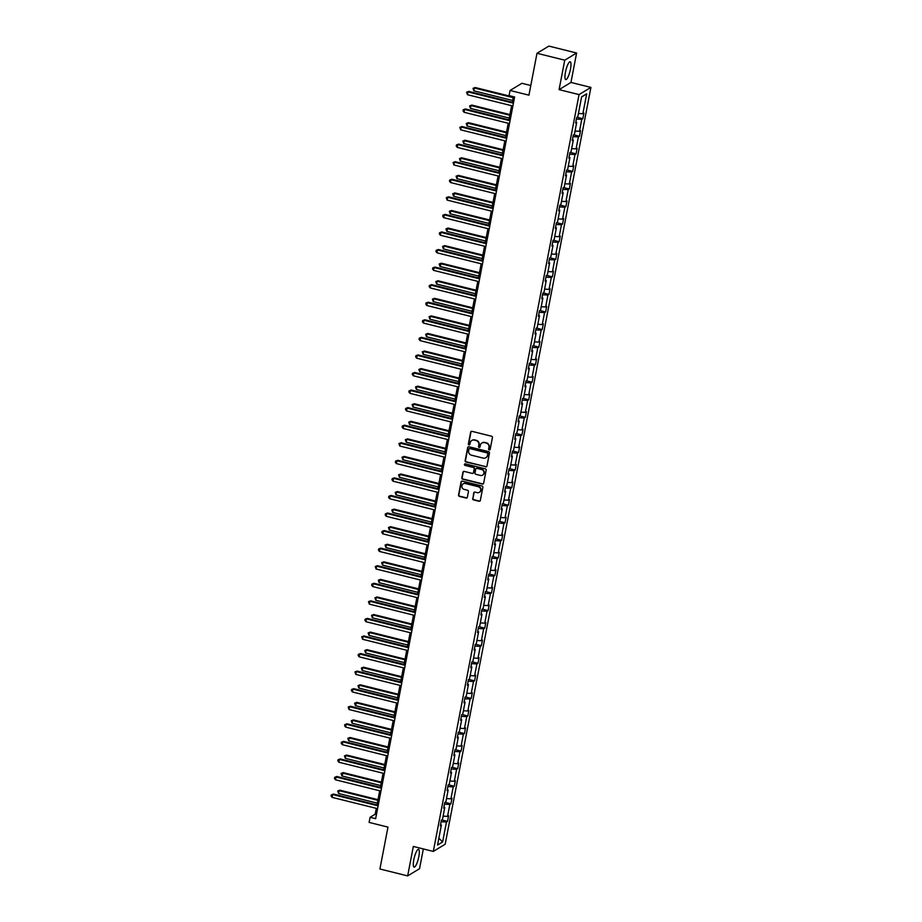 <?xml version="1.0" encoding="UTF-8"?>
<svg xmlns="http://www.w3.org/2000/svg" width="922" height="922" viewBox="0 0 922 922"><rect width="100%" height="100%" fill="white"/><g stroke="black" fill="none" stroke-linecap="round" stroke-linejoin="round"><path stroke-width="1.38" d="M489.259 449.924A0.807 0.761 -121.2 0 0 490.17 449.337L492.429 437.593A1.153 1.095 -121.2 0 0 491.553 436.221L471.949 431.335A1.153 1.095 -121.2 0 0 470.646 432.176L468.376 443.92A0.807 0.761 -121.2 0 0 469.563 444.796A0.807 0.761 -121.2 0 0 469.909 444.3L470.197 442.779A3.688 3.504 -121.2 0 1 474.369 440.105L476.006 440.52A3.688 3.504 -121.2 0 1 478.806 444.923L478.518 446.444A0.807 0.761 -121.2 0 0 479.694 447.32A0.807 0.761 -121.2 0 0 480.039 446.813L480.327 445.303A3.688 3.504 -121.2 0 1 484.499 442.629L486.136 443.033A3.688 3.504 -121.2 0 1 488.937 447.435L488.648 448.956A0.807 0.761 -121.2 0 0 489.259 449.924M482.068 442.917A3.688 3.504 -121.2 0 1 484.822 442.433L486.459 442.837A3.688 3.504 -121.2 0 1 489.259 447.239L488.971 448.76A0.807 0.761 -121.2 0 0 489.974 449.717M471.303 431.381A1.153 1.095 -121.2 0 0 470.969 431.98L468.699 443.724A0.807 0.761 -121.2 0 0 469.713 444.681M471.937 440.393A3.688 3.504 -121.2 0 1 474.692 439.909L476.317 440.324A3.688 3.504 -121.2 0 1 479.129 444.727L478.829 446.248A0.807 0.761 -121.2 0 0 479.843 447.205M418.807 856.722A9.174 2.121 104 0 0 418.519 849.335A9.174 2.121 104 0 0 413.805 859.753A9.174 2.121 104 0 0 414.093 867.129A9.174 2.121 104 0 0 418.807 856.722M570.476 69.15A9.174 2.121 104 0 0 570.176 61.774A9.174 2.121 104 0 0 565.463 72.181A9.174 2.121 104 0 0 565.751 79.569A9.174 2.121 104 0 0 570.476 69.15M536.996 53.28L548.867 46.1L576.619 53.003L564.748 60.184L536.996 53.28L528.928 95.173L510.062 90.471L509.071 95.6L514.626 96.983L375.646 818.667L370.102 817.295L369.111 822.412L387.978 827.103L379.91 868.997L407.662 875.9L419.533 868.72L423.336 848.943M472.652 498.525A1.153 1.095 -121.2 0 0 473.528 499.897L479.025 501.268A1.153 1.095 -121.2 0 0 480.327 500.427L482.84 487.392A1.153 1.095 -121.2 0 0 481.964 486.009L462.36 481.134A1.153 1.095 -121.2 0 0 461.058 481.964L458.545 495.01A1.153 1.095 -121.2 0 0 459.421 496.382L466.059 498.041A1.153 1.095 -121.2 0 0 467.362 497.212L468.445 491.622A1.153 1.095 -121.2 0 0 467.569 490.25L464.273 489.432A3.089 2.927 -121.2 0 1 463.236 483.831A3.089 2.927 -121.2 0 1 465.414 483.52L478.322 486.724A3.089 2.927 -121.2 0 1 479.348 492.325A3.089 2.927 -121.2 0 1 477.181 492.636L475.026 492.106A1.153 1.095 -121.2 0 0 473.724 492.936L472.974 498.329A1.153 1.095 -121.2 0 0 473.85 499.701L479.348 501.072A1.153 1.095 -121.2 0 0 479.993 501.038M564.748 60.184L559.078 89.63L579.051 94.597L433.305 851.421L413.333 846.454L407.662 875.9M485.652 466.889A1.153 1.095 -121.2 0 0 486.954 466.059L489.467 453.013A1.153 1.095 -121.2 0 0 488.591 451.642L468.975 446.755A1.153 1.095 -121.2 0 0 467.673 447.596L465.161 460.631A1.153 1.095 -121.2 0 0 466.036 462.014L485.975 466.693A1.153 1.095 -121.2 0 0 486.609 466.659M486.148 470.197L483.647 483.243A1.153 1.095 -121.2 0 1 482.344 484.073L462.729 479.198A1.153 1.095 -121.2 0 1 461.853 477.827L462.925 472.237A1.153 1.095 -121.2 0 1 464.227 471.407L472.179 473.389A1.153 1.095 -121.2 0 0 473.482 472.548L474.196 468.849A1.153 1.095 -121.2 0 0 473.32 467.477L465.045 465.414A0.807 0.761 -121.2 0 1 464.769 463.95A0.807 0.761 -121.2 0 1 465.345 463.87L485.272 468.825A1.153 1.095 -121.2 0 1 486.148 470.197M440.532 824.591L441.384 825.098L440.313 825.755L441.396 820.119L442.468 819.474L444.761 807.534L443.689 808.179L444.773 802.555L445.856 801.898L448.15 789.97L447.078 790.615L448.161 784.991L449.233 784.334L451.526 772.406L450.455 773.051L451.538 767.415L452.621 766.77L454.915 754.83L453.843 755.487L454.926 749.851L455.998 749.206L458.303 737.266L457.22 737.923L458.303 732.287L459.387 731.642L461.68 719.702L460.608 720.347L461.692 714.723L462.763 714.066L465.068 702.138L463.985 702.783L465.068 697.159L466.152 696.502L468.445 684.562L467.373 685.219L468.457 679.583L469.529 678.938L471.834 666.998L470.75 667.655L471.834 662.019L472.917 661.374L475.21 649.434L474.139 650.079L475.222 644.455L476.294 643.81L478.599 631.87L477.515 632.515L478.599 626.891L479.682 626.234L481.976 614.306L480.904 614.951L481.987 609.315L483.059 608.67L485.364 596.73L484.281 597.387L485.364 591.751L486.447 591.106L488.741 579.166L487.669 579.823L488.752 574.187L489.824 573.542L492.129 561.602L491.046 562.247L492.129 556.623L493.212 555.966L495.506 544.038L494.434 544.683L495.517 539.059L496.589 538.402L498.894 526.474L497.811 527.119L498.906 521.483L499.978 520.838L502.271 508.898L501.199 509.555L502.283 503.919L503.354 503.274L505.659 491.334L504.576 491.991L505.671 486.355L506.743 485.71L509.036 473.77L507.964 474.415L509.048 468.791L510.12 468.134L512.425 456.206L511.353 456.851L512.436 451.227L513.508 450.57L515.801 438.642L514.73 439.287L515.813 433.651L516.885 433.006L519.19 421.066L518.118 421.723L519.201 416.087L520.273 415.442L522.567 403.502L521.495 404.147L522.578 398.523L523.65 397.878L525.955 385.938L524.883 386.583L525.966 380.959L527.038 380.302L529.332 368.374L528.26 369.019L529.343 363.395L530.415 362.738L532.72 350.798L531.648 351.455L532.732 345.819L533.803 345.174L536.097 333.234L535.025 333.891L536.108 328.255L537.18 327.61L539.485 315.67L538.413 316.315L539.497 310.691L540.569 310.034L542.862 298.106L541.79 298.751L542.874 293.127L543.957 292.47L546.25 280.542L545.179 281.187L546.262 275.551L547.334 274.906L549.627 262.966L548.555 263.623L549.639 257.987L550.722 257.342L553.016 245.402L551.944 246.059L553.027 240.423L554.099 239.778L556.392 227.838L555.321 228.483L556.404 222.859L557.487 222.202L559.781 210.274L558.709 210.919L559.792 205.295L560.864 204.638L563.169 192.71L562.086 193.355L563.169 187.719L564.252 187.074L566.546 175.134L565.474 175.791L566.557 170.155L567.629 169.51L569.934 157.57L568.851 158.227L569.934 152.591L571.018 151.946L573.311 140.006L572.239 140.651L573.323 135.027L574.394 134.37L576.699 122.442L575.616 123.087L576.699 117.463L577.783 116.806L581.621 96.879L586.692 93.814L582.854 113.74L583.926 113.095L582.842 118.719L581.759 119.376L579.465 131.304L580.537 130.659L579.454 136.283L578.382 136.94L576.077 148.88L577.16 148.223L576.077 153.859L574.994 154.504L572.7 166.444L573.772 165.787L572.689 171.423L571.617 172.068L569.312 184.008L570.395 183.363L569.312 188.987L568.229 189.644L565.935 201.572L567.007 200.927L565.924 206.551L564.852 207.208L562.547 219.136L563.63 218.491L562.547 224.127L561.463 224.772L559.17 236.712L560.242 236.055L559.158 241.691L558.087 242.336L555.782 254.276L556.865 253.619L555.782 259.255L554.698 259.9L552.405 271.84L553.477 271.195L552.393 276.819L551.321 277.476L549.016 289.404L550.1 288.759L549.016 294.383L547.933 295.04L545.64 306.968L546.711 306.323L545.628 311.959L544.556 312.604L542.251 324.544L543.335 323.887L542.24 329.523L541.168 330.168L538.874 342.108L539.946 341.451L538.863 347.087L537.791 347.732L535.486 359.672L536.569 359.027L535.475 364.651L534.403 365.308L532.109 377.236L533.181 376.591L532.098 382.215L531.026 382.872L528.721 394.812L529.793 394.155L528.709 399.791L527.638 400.436L525.344 412.376L526.416 411.719L525.333 417.355L524.261 418L521.956 429.94L523.028 429.295L521.944 434.919L520.872 435.564L518.579 447.504L519.651 446.859L518.567 452.483L517.496 453.14L515.191 465.068L516.262 464.423L515.179 470.047L514.107 470.704L511.814 482.644L512.886 481.987L511.802 487.623L510.73 488.268L508.425 500.208L509.497 499.551L508.414 505.187L507.342 505.832L505.049 517.772L506.12 517.127L505.037 522.751L503.965 523.408L501.66 535.336L502.732 534.691L501.649 540.315L500.577 540.972L498.283 552.9L499.355 552.255L498.272 557.891L497.2 558.536L494.895 570.476L495.967 569.819L494.884 575.455L493.812 576.1L491.518 588.04L492.59 587.383L491.507 593.019L490.423 593.664L488.13 605.604L489.202 604.959L488.118 610.583L487.047 611.24L484.753 623.168L485.825 622.523L484.742 628.147L483.658 628.804L481.365 640.732L482.437 640.087L481.353 645.723L480.281 646.368L477.976 658.308L479.06 657.651L477.976 663.287L476.893 663.932L474.6 675.872L475.671 675.215L474.588 680.851L473.516 681.496L471.211 693.436L472.295 692.791L471.211 698.415L470.128 699.072L467.834 711L468.906 710.355L467.823 715.979L466.751 716.636L464.446 728.576L465.529 727.919L464.446 733.555L463.363 734.2L461.069 746.14L462.141 745.483L461.058 751.119L459.986 751.764L457.681 763.704L458.764 763.059L457.681 768.683L456.597 769.328L454.304 781.268L455.376 780.623L454.292 786.247L453.221 786.904L450.916 798.832L451.999 798.187L450.916 803.823L449.832 804.468L447.539 816.408L448.611 815.751L447.527 821.387L446.455 822.032L442.618 841.97L437.547 845.036L441.384 825.098M579.051 94.597L590.921 87.417L445.176 844.241L433.305 851.421M443.102 816.154L447.539 816.408M444.462 804.157L449.832 804.468M443.92 807.027L444.761 807.534M446.49 798.579L450.916 798.832M447.85 786.593L453.221 786.904M447.297 789.463L448.15 789.97M449.878 781.015L454.304 781.268M451.227 769.029L456.597 769.328M450.685 771.887L451.526 772.406M453.255 763.451L457.681 763.704M454.615 751.465L459.986 751.764M454.062 754.323L454.915 754.83M456.644 745.886L461.069 746.14M457.992 733.889L463.363 734.2M457.45 736.759L458.303 737.266M460.02 728.311L464.446 728.576M461.38 716.325L466.751 716.636M460.827 719.195L461.68 719.702M463.409 710.747L467.834 711M464.769 698.761L470.128 699.072M464.215 701.63L465.068 702.138M466.786 693.183L471.211 693.436M468.146 681.197L473.516 681.496M467.592 684.055L468.445 684.562M470.174 675.619L474.6 675.872M471.534 663.633L476.893 663.932M470.981 666.491L471.834 666.998M473.551 658.054L477.976 658.308M474.911 646.057L480.281 646.368M474.357 648.927L475.21 649.434M476.939 640.479L481.365 640.732M478.299 628.493L483.658 628.804M477.746 631.363L478.599 631.87M480.316 622.915L484.753 623.168M481.676 610.929L487.047 611.24M481.123 613.798L481.976 614.306M483.704 605.351L488.13 605.604M485.064 593.365L490.423 593.664M484.511 596.223L485.364 596.73M487.081 587.787L491.518 588.04M488.441 575.789L493.812 576.1M487.888 578.659L488.741 579.166M490.469 570.222L494.895 570.476M491.829 558.225L497.2 558.536M491.276 561.095L492.129 561.602M493.846 552.647L498.283 552.9M495.206 540.661L500.577 540.972M494.653 543.531L495.506 544.038M497.235 535.083L501.66 535.336M498.595 523.097L503.965 523.408M498.041 525.966L498.894 526.474M500.611 517.519L505.049 517.772M501.971 505.533L507.342 505.832M501.418 508.391L502.271 508.898M504 499.955L508.425 500.208M505.36 487.957L510.73 488.268M504.807 490.827L505.659 491.334M507.377 482.39L511.814 482.644M508.737 470.393L514.107 470.704M508.183 473.263L509.036 473.77M510.765 464.815L515.191 465.068M512.125 452.829L517.496 453.14M511.572 455.699L512.425 456.206M514.142 447.251L518.579 447.504M515.502 435.265L520.872 435.564M514.949 438.123L515.801 438.642M517.53 429.687L521.956 429.94M518.89 417.701L524.261 418M518.337 420.559L519.19 421.066M520.907 412.122L525.344 412.376M522.267 400.125L527.638 400.436M521.714 402.995L522.567 403.502M524.295 394.547L528.721 394.812M525.655 382.561L531.026 382.872M525.102 385.431L525.955 385.938M527.672 376.983L532.109 377.236M529.032 364.997L534.403 365.308M528.479 367.866L529.332 368.374M531.06 359.419L535.486 359.672M532.42 347.433L537.791 347.732M531.867 350.291L532.72 350.798M534.437 341.855L538.874 342.108M535.797 329.857L541.168 330.168M535.244 332.727L536.097 333.234M537.826 324.29L542.251 324.544M539.186 312.293L544.556 312.604M538.632 315.163L539.485 315.67M541.202 306.715L545.64 306.968M542.562 294.729L547.933 295.04M542.021 297.599L542.862 298.106M544.591 289.151L549.016 289.404M545.951 277.165L551.321 277.476M545.398 280.034L546.25 280.542M547.968 271.587L552.405 271.84M549.328 259.601L554.698 259.9M548.786 262.459L549.627 262.966M551.356 254.023L555.782 254.276M552.716 242.025L558.087 242.336M552.163 244.895L553.016 245.402M554.744 236.458L559.17 236.712M556.093 224.461L561.463 224.772M555.551 227.331L556.392 227.838M558.121 218.883L562.547 219.136M559.481 206.897L564.852 207.208M558.928 209.767L559.781 210.274M561.51 201.319L565.935 201.572M562.869 189.333L568.229 189.644M562.316 192.202L563.169 192.71M564.886 183.755L569.312 184.008M566.246 171.769L571.617 172.068M565.693 174.627L566.546 175.134M568.275 166.19L572.7 166.444M569.635 154.193L574.994 154.504M569.081 157.063L569.934 157.57M571.652 148.626L576.077 148.88M573.011 136.629L578.382 136.94M572.458 139.499L573.311 140.006M575.04 131.051L579.465 131.304M576.4 119.065L581.759 119.376M575.847 121.934L576.699 122.442M578.417 113.487L582.854 113.74M586.692 93.814L581.586 97.041M530.795 85.504L521.933 83.291L510.062 90.471M559.078 89.63L570.948 82.45L576.619 53.003M570.948 82.45L590.921 87.417M376.314 808.352L375.185 814.218L370.102 817.295M513.358 96.672L512.286 102.227M511.618 105.696L508.909 119.791M508.241 123.26L505.521 137.355M504.853 140.824L502.144 154.931M501.476 158.388L498.756 172.495M498.087 175.964L495.379 190.059M494.711 193.528L491.991 207.623M491.322 211.092L488.614 225.187M487.945 228.656L485.226 242.763M484.557 246.232L481.849 260.327M481.18 263.796L478.46 277.891M477.792 281.36L475.084 295.455M474.415 298.924L471.695 313.019M471.027 316.488L468.318 330.595M467.65 334.064L464.93 348.159M464.262 351.628L461.553 365.723M460.885 369.192L458.165 383.287M457.496 386.756L454.788 400.851M454.12 404.32L451.4 418.427M450.731 421.896L448.011 435.991M447.354 439.46L444.635 453.555M443.966 457.024L441.246 471.119M440.578 474.588L437.869 488.695M437.201 492.152L434.481 506.259M433.813 509.728L431.104 523.823M430.436 527.292L427.716 541.387M427.047 544.856L424.339 558.951M423.671 562.42L420.951 576.527M420.282 579.996L417.574 594.091M416.905 597.56L414.185 611.655M413.517 615.124L410.809 629.219M410.14 632.688L407.42 646.783M406.752 650.252L404.043 664.359M403.375 667.828L400.655 681.923M399.987 685.392L397.278 699.487M396.61 702.956L393.89 717.051M393.221 720.52L390.513 734.627M389.845 738.084L387.125 752.191M386.456 755.66L383.748 769.755M383.079 773.224L380.36 787.319M379.691 790.788L376.983 804.883M376.441 814.529L375.185 814.218M441.085 821.721L446.455 822.032M442.618 841.97L438.86 838.225M577.011 117.267L582.842 118.719M573.634 134.843L579.454 136.283M570.245 152.407L576.077 153.859M566.857 169.971L572.689 171.423M563.48 187.535L569.312 188.987M560.092 205.11L565.924 206.551M556.715 222.675L562.547 224.127M553.327 240.239L559.158 241.691M549.95 257.803L555.782 259.255M546.562 275.367L552.393 276.819M543.185 292.942L549.016 294.383M539.796 310.507L545.628 311.959M536.42 328.071L542.24 329.523M533.031 345.635L538.863 347.087M529.654 363.199L535.475 364.651M526.266 380.774L532.098 382.215M522.889 398.339L528.709 399.791M519.501 415.903L525.333 417.355M516.124 433.467L521.944 434.919M512.736 451.031L518.567 452.483M509.359 468.607L515.179 470.047M505.971 486.171L511.802 487.623M502.594 503.735L508.414 505.187M499.205 521.299L505.037 522.751M495.829 538.874L501.649 540.315M492.44 556.439L498.272 557.891M489.063 574.003L494.884 575.455M485.675 591.567L491.507 593.019M482.298 609.131L488.118 610.583M478.91 626.706L484.742 628.147M475.533 644.271L481.353 645.723M472.145 661.835L477.976 663.287M468.756 679.399L474.588 680.851M465.38 696.963L471.211 698.415M461.991 714.538L467.823 715.979M458.614 732.103L464.446 733.555M455.226 749.667L461.058 751.119M451.849 767.231L457.681 768.683M448.461 784.806L454.292 786.247M445.084 802.371L450.916 803.823M441.696 819.935L447.527 821.387M468.33 446.79A1.153 1.095 -121.2 0 0 467.996 447.401L465.483 460.447A1.153 1.095 -121.2 0 0 466.359 461.818L485.975 466.693M487.703 453.855A0.807 0.761 -121.2 0 0 487.093 452.886L469.874 448.599A0.807 0.761 -121.2 0 0 468.964 449.187L468.653 450.789A3.688 3.504 -121.2 0 0 471.465 455.191L483.232 458.119A3.688 3.504 -121.2 0 0 487.392 455.456L488.026 453.659A0.807 0.761 -121.2 0 0 487.415 452.69L487.093 452.886M469.482 448.611A0.807 0.761 -121.2 0 1 470.197 448.415L487.415 452.69M485.975 457.646A3.688 3.504 -121.2 0 0 487.715 455.261L487.392 455.456M488.026 453.659L487.715 455.261M463.593 471.442A1.153 1.095 -121.2 0 0 463.247 472.052L462.176 477.631A1.153 1.095 -121.2 0 0 463.051 479.002L482.655 483.889A1.153 1.095 -121.2 0 0 483.301 483.843M473.147 473.159A1.153 1.095 -121.2 0 0 473.804 472.352L474.519 468.653A1.153 1.095 -121.2 0 0 473.643 467.281L465.045 465.414M464.942 463.87A0.807 0.761 -121.2 0 0 465.356 465.218M480.431 475.441A3.089 2.927 -121.2 0 0 483.923 472.052A3.089 2.927 -121.2 0 0 481.572 469.529L477.02 468.399A1.153 1.095 -121.2 0 0 475.717 469.229L475.014 472.928A1.153 1.095 -121.2 0 0 475.89 474.311L480.431 475.441M482.759 475.026A3.089 2.927 -121.2 0 0 481.895 469.333L481.572 469.529M476.386 468.434A1.153 1.095 -121.2 0 1 477.342 468.203L481.895 469.333M474.392 492.141A1.153 1.095 -121.2 0 0 474.046 492.74L472.974 498.329M479.509 492.221A3.089 2.927 -121.2 0 0 478.645 486.528L478.322 486.724M463.409 483.739A3.089 2.927 -121.2 0 1 465.725 483.324L478.645 486.528M461.715 481.169A1.153 1.095 -121.2 0 0 461.38 481.78L458.868 494.814A1.153 1.095 -121.2 0 0 459.744 496.197L466.382 497.845A1.153 1.095 -121.2 0 0 467.028 497.811M513.3 96.994L475.187 87.521L474.392 88.005L473.85 90.817L512.632 100.463M513.174 97.651L474.392 88.005L473.021 88.351L475.187 87.521M473.85 90.817L473.021 88.351M513.554 102.538L468.768 91.405L467.973 91.889L513.427 103.195M467.431 94.701L466.601 92.223L467.973 91.889L467.431 94.701L512.886 106.007M466.601 92.223L468.768 91.405M509.912 114.57L471.81 105.085L471.004 105.569L470.462 108.381L509.244 118.039M509.785 115.215L471.004 105.569L469.644 105.915L471.81 105.085M470.462 108.381L469.644 105.915M506.535 132.134L468.422 122.649L467.627 123.133L467.085 125.957L505.867 135.603M506.409 132.78L467.627 123.133L466.255 123.479L468.422 122.649M467.085 125.957L466.255 123.479M510.166 120.102L465.391 108.969L464.584 109.453L510.039 120.759M464.043 112.265L463.005 110.917L463.224 109.787L464.584 109.453L464.043 112.265L509.497 123.571M463.224 109.787L465.391 108.969M506.789 137.678L462.003 126.533L461.207 127.017L506.662 138.323M460.666 129.829L459.836 127.363L461.207 127.017L460.666 129.829L506.12 141.147M459.836 127.363L462.003 126.533M503.147 149.698L465.045 140.225L464.239 140.709L463.697 143.521L502.478 153.167M503.02 150.355L464.239 140.709L462.879 141.043L465.045 140.225M463.697 143.521L462.879 141.043M503.4 155.242L458.626 144.097L457.819 144.581L503.274 155.887M457.277 147.405L456.24 146.056L456.459 144.927L457.819 144.581L457.277 147.405L502.732 158.711M456.459 144.927L458.626 144.097M499.77 167.262L461.657 157.789L460.862 158.273L460.32 161.085L499.102 170.731M499.643 167.919L460.862 158.273L459.49 158.607L461.657 157.789M460.32 161.085L459.49 158.607M500.024 172.806L455.238 161.673L454.442 162.157L499.897 173.463M453.901 164.969L453.071 162.491L454.442 162.157L453.901 164.969L499.355 176.275M453.071 162.491L455.238 161.673M496.382 184.826L458.28 175.353L457.473 175.837L456.932 178.649L495.713 188.295M496.255 185.483L457.473 175.837L456.113 176.183L458.28 175.353M456.932 178.649L456.113 176.183M496.635 190.37L451.861 179.237L451.054 179.721L496.509 191.027M450.512 182.533L449.475 181.185L449.694 180.055L451.054 179.721L450.512 182.533L495.967 193.839M449.694 180.055L451.861 179.237M493.005 202.402L454.892 192.917L453.543 196.225L492.336 205.871M492.878 203.047L454.097 193.401L452.725 193.747L454.892 192.917M453.543 196.225L452.725 193.747M493.258 207.934L448.472 196.801L447.677 197.285L493.132 208.591M447.135 200.097L446.306 197.631L447.677 197.285L447.135 200.097L492.59 211.403M446.306 197.631L448.472 196.801M489.617 219.966L451.515 210.481L450.708 210.965L450.167 213.789L488.948 223.435M489.49 220.623L450.708 210.965L449.348 211.311L451.515 210.481M450.167 213.789L449.348 211.311M489.87 225.51L445.096 214.365L444.289 214.849L489.743 226.155M443.747 217.673L442.71 216.313L442.929 215.195L444.289 214.849L443.747 217.673L489.202 228.979M442.929 215.195L445.096 214.365M486.228 237.53L448.127 228.057L446.778 231.353L485.571 240.999M486.113 238.187L447.32 228.541L445.96 228.875L448.127 228.057M446.778 231.353L445.96 228.875M486.493 243.074L441.707 231.929L440.912 232.413L486.367 243.731M440.37 235.237L439.321 233.888L439.54 232.759L440.912 232.413L440.37 235.237L485.825 246.543M439.54 232.759L441.707 231.929M482.851 255.094L444.75 245.621L443.943 246.105L443.401 248.917L482.183 258.563M482.725 255.751L443.943 246.105L442.583 246.439L444.75 245.621M443.401 248.917L442.583 246.439M483.105 260.638L438.33 249.505L437.524 249.989L482.978 261.295M436.982 252.801L435.945 251.452L436.164 250.323L437.524 249.989L436.982 252.801L482.437 264.107M436.164 250.323L438.33 249.505M479.463 272.658L441.361 263.185L440.013 266.481L478.806 276.127M479.348 273.315L440.555 263.669L439.195 264.015L441.361 263.185M440.013 266.481L439.195 264.015M479.728 278.202L434.942 267.069L434.147 267.553L479.601 278.859M433.605 270.365L432.556 269.017L432.775 267.887L434.147 267.553L433.605 270.365L479.06 281.671M432.775 267.887L434.942 267.069M476.086 290.234L437.985 280.749L437.178 281.233L436.636 284.057L475.418 293.703M475.959 290.879L437.178 281.233L435.818 281.579L437.985 280.749M436.636 284.057L435.818 281.579M476.34 295.766L431.565 284.633L430.758 285.117L476.213 296.423M430.217 287.929L429.179 286.581L429.398 285.463L430.758 285.117L430.217 287.929L475.671 299.235M429.398 285.463L431.565 284.633M472.698 307.798L434.596 298.313L433.789 298.809L433.248 301.621L472.029 311.267M472.583 308.455L433.789 298.809L432.43 299.143L434.596 298.313M433.248 301.621L432.43 299.143M472.963 313.342L428.177 302.197L427.382 302.681L472.836 313.987M426.84 305.505L425.791 304.156L426.01 303.027L427.382 302.681L426.84 305.505L472.295 316.811M426.01 303.027L428.177 302.197M469.321 325.362L431.208 315.889L430.413 316.373L429.871 319.185L468.653 328.831M469.194 326.019L430.413 316.373L429.041 316.707L431.208 315.889M429.871 319.185L429.041 316.707M469.575 330.906L424.8 319.761L423.993 320.257L469.448 331.563M423.452 323.069L422.414 321.72L422.633 320.591L423.993 320.257L423.452 323.069L468.906 334.375M422.633 320.591L424.8 319.761M465.933 342.926L427.831 333.453L427.024 333.937L426.483 336.749L465.264 346.395M465.806 343.583L427.024 333.937L425.664 334.271L427.831 333.453M426.483 336.749L425.664 334.271M466.198 348.47L421.412 337.337L420.616 337.821L466.071 349.127M420.075 340.633L419.026 339.284L419.245 338.155L420.616 337.821L420.075 340.633L465.529 351.939M419.245 338.155L421.412 337.337M462.556 360.502L424.443 351.017L423.647 351.501L423.106 354.313L461.887 363.971M462.429 361.147L423.647 351.501L422.276 351.847L424.443 351.017M423.106 354.313L422.276 351.847M462.809 366.034L418.035 354.901L417.228 355.385L462.683 366.691M416.686 358.197L415.649 356.849L415.868 355.719L417.228 355.385L416.686 358.197L462.141 369.503M415.868 355.719L418.035 354.901M459.168 378.066L421.066 368.581L420.259 369.065L419.717 371.889L458.499 381.535M459.041 378.712L420.259 369.065L418.899 369.411L421.066 368.581M419.717 371.889L418.899 369.411M459.433 383.61L414.646 372.465L413.851 372.949L459.306 384.255M413.31 375.761L412.261 374.413L412.48 373.295L413.851 372.949L413.31 375.761L458.764 387.067M412.48 373.295L414.646 372.465M455.791 395.63L417.678 386.157L416.882 386.641L416.341 389.453L455.122 399.099M455.664 396.287L416.882 386.641L415.511 386.975L417.678 386.157M416.341 389.453L415.511 386.975M456.044 401.174L411.27 390.029L410.463 390.513L455.917 401.819M409.921 393.337L408.884 391.988L409.103 390.859L410.463 390.513L409.921 393.337L455.376 404.643M409.103 390.859L411.27 390.029M452.402 413.194L414.301 403.721L413.494 404.205L412.952 407.017L451.734 416.663M452.276 413.851L413.494 404.205L412.134 404.539L414.301 403.721M412.952 407.017L412.134 404.539M452.667 418.738L407.881 407.593L407.086 408.089L452.541 419.395M406.544 410.901L405.496 409.552L405.715 408.423L407.086 408.089L406.544 410.901L451.999 422.207M405.715 408.423L407.881 407.593M449.026 430.758L410.912 421.285L410.117 421.769L409.575 424.581L448.357 434.227M448.899 431.415L410.117 421.769L408.746 422.115L410.912 421.285M409.575 424.581L408.746 422.115M449.279 436.302L404.504 425.169L403.698 425.653L449.152 436.959M403.156 428.465L402.119 427.117L402.338 425.987L403.698 425.653L403.156 428.465L448.611 439.771M402.338 425.987L404.504 425.169M445.637 448.334L407.536 438.849L406.729 439.333L406.187 442.157L444.969 451.803M445.51 448.979L406.729 439.333L405.369 439.679L407.536 438.849M406.187 442.157L405.369 439.679M445.891 453.866L401.116 442.733L400.321 443.217L445.775 454.523M399.768 446.029L398.949 443.563L400.321 443.217L399.768 446.029L445.234 457.335M398.949 443.563L401.116 442.733M442.26 465.898L404.147 456.413L403.352 456.897L402.81 459.721L441.592 469.367M442.134 466.555L403.352 456.897L401.98 457.243L404.147 456.413M402.81 459.721L401.98 457.243M442.514 471.442L397.739 460.297L396.933 460.781L442.387 472.087M396.391 463.593L395.354 462.245L395.573 461.127L396.933 460.781L396.391 463.593L441.845 474.911M395.573 461.127L397.739 460.297M438.872 483.462L400.77 473.989L399.964 474.473L399.422 477.285L438.204 486.931M438.745 484.119L399.964 474.473L398.604 474.807L400.77 473.989M399.422 477.285L398.604 474.807M439.126 489.006L394.351 477.861L393.544 478.345L439.01 489.651M393.003 481.169L391.965 479.82L392.184 478.691L393.544 478.345L393.003 481.169L438.457 492.475M392.184 478.691L394.351 477.861M435.495 501.026L397.382 491.553L396.587 492.037L396.045 494.849L434.827 504.495M435.368 501.683L396.587 492.037L395.215 492.371L397.382 491.553M396.045 494.849L395.215 492.371M435.749 506.57L390.974 495.437L390.167 495.921L435.622 507.227M389.626 498.733L388.588 497.384L388.807 496.255L390.167 495.921L389.626 498.733L435.08 510.039M388.807 496.255L390.974 495.437M432.107 518.59L394.005 509.117L393.198 509.601L392.657 512.413L431.438 522.059M431.98 519.247L393.198 509.601L391.838 509.947L394.005 509.117M392.657 512.413L391.838 509.947M432.36 524.134L387.586 513.001L386.779 513.485L432.234 524.791M386.237 516.297L385.2 514.949L385.419 513.819L386.779 513.485L386.237 516.297L431.692 527.603M385.419 513.819L387.586 513.001M428.73 536.166L390.617 526.681L389.822 527.165L389.28 529.989L428.062 539.635M428.603 536.811L389.822 527.165L388.45 527.511L390.617 526.681M389.28 529.989L388.45 527.511M428.984 541.698L384.209 530.565L383.402 531.049L428.857 542.355M382.861 533.861L381.823 532.513L382.042 531.395L383.402 531.049L382.861 533.861L428.315 545.167M382.042 531.395L384.209 530.565M425.342 553.73L387.24 544.245L386.433 544.741L385.892 547.553L424.673 557.199M425.215 554.387L386.433 544.741L385.073 545.075L387.24 544.245M385.892 547.553L385.073 545.075M425.595 559.274L380.821 548.129L380.014 548.613L425.468 559.919M379.472 551.437L378.435 550.077L378.654 548.959L380.014 548.613L379.472 551.437L424.927 562.743M378.654 548.959L380.821 548.129M421.965 571.294L383.852 561.821L383.056 562.305L382.515 565.117L421.296 574.763M421.838 571.951L383.056 562.305L381.685 562.639L383.852 561.821M382.515 565.117L381.685 562.639M422.218 576.838L377.444 565.693L376.637 566.177L422.092 577.495M376.095 569.001L375.266 566.523L376.637 566.177L376.095 569.001L421.55 580.307M375.266 566.523L377.444 565.693M418.576 588.858L380.475 579.385L379.668 579.869L379.126 582.681L417.908 592.327M418.45 589.515L379.668 579.869L378.308 580.203L380.475 579.385M379.126 582.681L378.308 580.203M418.83 594.402L374.055 583.269L373.249 583.753L418.703 595.059M372.707 586.565L371.67 585.216L371.889 584.087L373.249 583.753L372.707 586.565L418.162 597.871M371.889 584.087L374.055 583.269M415.2 606.434L377.086 596.949L376.291 597.433L375.75 600.245L414.531 609.891M415.073 607.079L376.291 597.433L374.92 597.779L377.086 596.949M375.75 600.245L374.92 597.779M415.453 611.966L370.667 600.833L369.872 601.317L415.326 612.623M369.33 604.129L368.5 601.651L369.872 601.317L369.33 604.129L414.785 615.435M368.5 601.651L370.667 600.833M411.811 623.998L373.71 614.513L372.903 614.997L372.361 617.821L411.143 627.467M411.685 624.643L372.903 614.997L371.543 615.343L373.71 614.513M372.361 617.821L371.543 615.343M412.065 629.53L367.29 618.397L366.483 618.881L411.938 630.187M365.942 621.693L364.905 620.345L365.124 619.227L366.483 618.881L365.942 621.693L411.396 632.999M365.124 619.227L367.29 618.397M408.434 641.562L370.321 632.077L369.526 632.573L368.984 635.385L407.766 645.031M408.308 642.219L369.526 632.573L368.155 632.907L370.321 632.077M368.984 635.385L368.155 632.907M408.688 647.106L363.902 635.961L363.107 636.445L408.561 647.751M362.565 639.269L361.735 636.791L363.107 636.445L362.565 639.269L408.02 650.575M361.735 636.791L363.902 635.961M405.046 659.126L366.944 649.653L366.138 650.137L365.596 652.949L404.378 662.595M404.919 659.783L366.138 650.137L364.778 650.471L366.944 649.653M365.596 652.949L364.778 650.471M405.3 664.67L360.525 653.525L359.718 654.021L405.173 665.327M359.177 656.833L358.139 655.484L358.358 654.355L359.718 654.021L359.177 656.833L404.631 668.139M358.358 654.355L360.525 653.525M401.669 676.69L363.556 667.217L362.761 667.701L362.219 670.513L401.001 680.159M401.543 677.347L362.761 667.701L361.389 668.035L363.556 667.217M362.219 670.513L361.389 668.035M401.923 682.234L357.137 671.101L356.341 671.585L401.796 682.891M355.8 674.397L354.97 671.919L356.341 671.585L355.8 674.397L401.254 685.703M354.97 671.919L357.137 671.101M398.281 694.266L360.179 684.781L359.373 685.265L358.831 688.077L397.613 697.735M398.154 694.911L359.373 685.265L358.013 685.611L360.179 684.781M358.831 688.077L358.013 685.611M398.535 699.798L353.76 688.665L352.953 689.149L398.408 700.455M352.411 691.961L351.374 690.613L351.593 689.483L352.953 689.149L352.411 691.961L397.866 703.267M351.593 689.483L353.76 688.665M394.904 711.83L356.791 702.345L355.443 705.653L394.236 715.299M394.777 712.476L355.996 702.829L354.624 703.175L356.791 702.345M355.443 705.653L354.624 703.175M395.158 717.374L350.372 706.229L349.576 706.713L395.031 718.019M349.035 709.525L348.205 707.059L349.576 706.713L349.035 709.525L394.489 720.831M348.205 707.059L350.372 706.229M391.516 729.394L353.414 719.921L352.607 720.405L352.066 723.217L390.847 732.863M391.389 730.051L352.607 720.405L351.247 720.739L353.414 719.921M352.066 723.217L351.247 720.739M391.769 734.938L346.995 723.793L346.188 724.277L391.643 735.583M345.646 727.101L344.609 725.752L344.828 724.623L346.188 724.277L345.646 727.101L391.101 738.407M344.828 724.623L346.995 723.793M388.139 746.958L350.026 737.485L349.219 737.969L348.677 740.781L387.471 750.427M388.012 747.615L349.219 737.969L347.859 738.303L350.026 737.485M348.677 740.781L347.859 738.303M388.393 752.502L343.606 741.357L342.811 741.853L388.266 753.159M342.269 744.665L341.221 743.316L341.44 742.187L342.811 741.853L342.269 744.665L387.724 755.971M341.44 742.187L343.606 741.357M384.751 764.522L346.649 755.049L345.842 755.533L345.301 758.345L384.082 767.991M384.624 765.179L345.842 755.533L344.482 755.879L346.649 755.049M345.301 758.345L344.482 755.879M385.004 770.066L340.23 758.933L339.423 759.417L384.877 770.723M338.881 762.229L337.844 760.881L338.063 759.751L339.423 759.417L338.881 762.229L384.336 773.535M338.063 759.751L340.23 758.933M381.362 782.098L343.261 772.613L341.912 775.921L380.705 785.567M381.247 782.743L342.454 773.097L341.094 773.443L343.261 772.613M341.912 775.921L341.094 773.443M381.627 787.63L336.841 776.497L336.046 776.981L381.501 788.287M335.504 779.793L334.456 778.445L334.674 777.327L336.046 776.981L335.504 779.793L380.959 791.099M334.674 777.327L336.841 776.497M377.985 799.662L339.884 790.177L339.077 790.661L338.535 793.485L377.317 803.131M377.859 800.319L339.077 790.661L337.717 791.007L339.884 790.177M338.535 793.485L337.717 791.007M378.239 805.206L333.464 794.061L332.658 794.545L378.112 805.851M332.116 797.357L331.079 796.009L331.298 794.891L332.658 794.545L332.116 797.357L377.571 808.675M331.298 794.891L333.464 794.061"/></g></svg>
